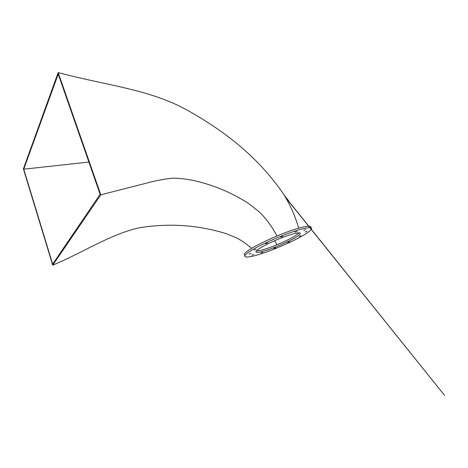 <?xml version="1.0" encoding="UTF-8"?>
<svg xmlns="http://www.w3.org/2000/svg" width="468" height="468" viewBox="0 0 468 468"><rect width="100%" height="100%" fill="white"/><g stroke="black" fill="none" stroke-linecap="round" stroke-linejoin="round"><path stroke-width="0.7" d="M287.662 242.436L289.557 241.751L287.662 242.436M299.034 236.492L300.953 235.796L299.034 236.492M305.089 232.017L307.055 231.303L305.089 232.017M303.814 230.32L305.838 229.589L303.814 230.32M294.98 232.11L297.057 231.367L294.98 232.11M280.8 237.06L282.912 236.311L280.8 237.06M265.561 243.711L267.673 242.968L265.561 243.711M253.925 250L256.008 249.268L253.925 250M249.081 254.124L251.117 253.41L249.081 254.124M251.842 255.13L253.814 254.428L251.842 255.13M273.903 248.391L275.804 247.707L273.903 248.391M260.945 252.989L262.87 252.305L260.945 252.989M295.384 237.586C298.169 235.936 299.818 234.62 300.339 233.643C300.123 232.075 295.337 232.924 285.989 236.2C276.664 239.481 264.543 245.173 259.869 248.221C257.675 249.59 256.359 250.684 255.926 251.497C255.206 253.387 261.899 251.971 269.808 249.151C278.437 246.15 290.154 240.792 295.384 237.586M299.268 232.795L294.723 236.159C290.031 238.937 284.152 241.792 277.085 244.717C267.409 248.631 260.594 250.708 256.634 250.953L256.446 250.789M310.904 227.448C311.641 224.78 302.269 226.576 289.113 231.28C274.845 236.299 256.546 244.98 249.783 249.52C246.718 251.486 244.875 253.059 244.261 254.241L244.782 255.464M250.439 251.047C247.361 253.001 245.513 254.557 244.893 255.721C243.74 258.605 253.931 256.423 265.584 252.275C278.302 247.859 295.717 239.944 303.75 235.076C308.155 232.502 310.77 230.443 311.594 228.91C312.349 226.284 302.995 228.115 289.827 232.836C275.547 237.873 257.224 246.537 250.439 251.047M23.745 169.182L52.662 264.145L100.129 194.29L58.231 74.102L23.745 169.182L88.897 162.068M23.4 168.854L52.72 265.192L100.813 194.817L58.167 72.587L23.4 168.854M251.644 248.362C245.665 243.196 240.189 239.522 235.223 237.346L226.348 233.69C197.443 224.78 167.971 222.903 137.92 228.045C109.05 235.065 82.941 252.515 52.72 265.192M58.167 72.587C108.962 86.053 150.614 89.329 189.084 111.191C226.652 132.514 259.202 158.295 283.801 194.501C290.242 204.89 295.197 216.111 298.678 228.168M100.813 194.817L146.823 183.064C155.709 180.654 164.344 179.022 172.727 178.156C181.344 178.29 190.026 179.496 198.783 181.765C216.386 186.264 232.894 193.436 248.303 203.287L259.266 211.94C266.181 218.579 272.072 226.6 276.951 235.995M274.593 240.739L277.085 244.717M300.339 233.643L300.006 232.924M244.261 254.241L244.893 255.721M285.808 197.759L444.6 395.413L285.316 196.946M284.801 196.104C293.395 206.733 286.147 197.654 284.298 195.291"/></g></svg>
